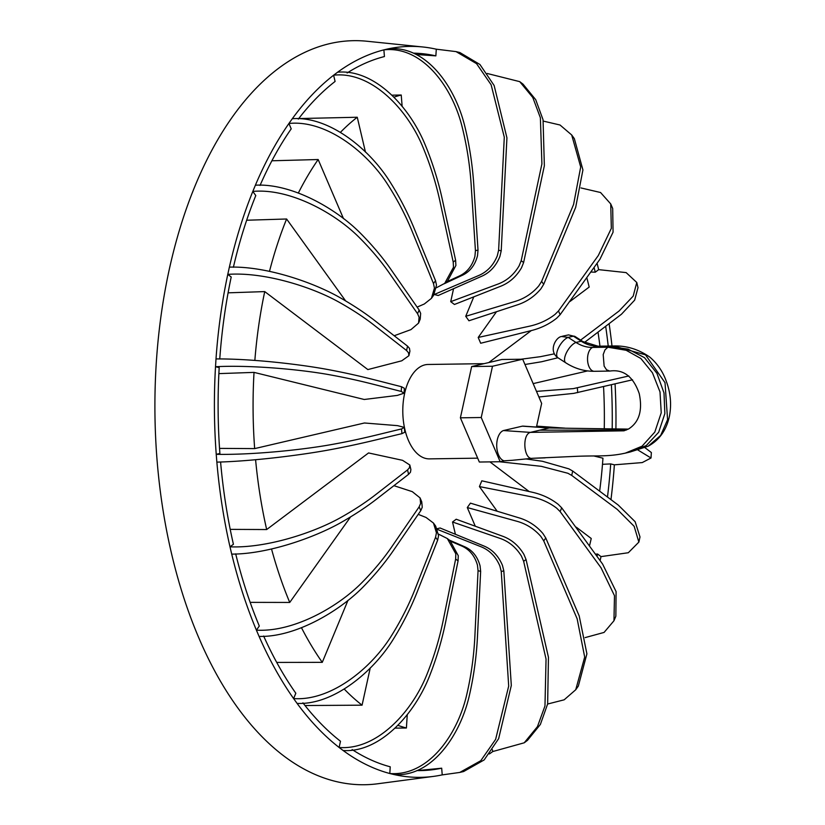 <?xml version="1.0" encoding="UTF-8"?>
<svg xmlns="http://www.w3.org/2000/svg" width="825" height="825" viewBox="0 0 825 825"><rect width="100%" height="100%" fill="white"/><g stroke="black" fill="none" stroke-linecap="round" stroke-linejoin="round"><path stroke-width="1.24" d="M333.62 75.199L337.58 72.218C374.189 68.795 409.159 106.301 424.865 144.045C432.682 162.845 438.683 182.16 442.86 201.991L455.617 260.246L455.895 265.464L447.387 281.366L444.706 283.377L453.482 267.279L453.214 262.051L440.478 203.754C436.312 183.923 430.279 164.629 422.39 145.881C406.704 108.518 370.951 71.032 333.62 75.199L335.084 81.438M365.454 152.068L357.256 117.243L298.743 118.563M436.394 287.75L444.706 283.377M455.617 260.246L453.214 262.051M394.309 335.703L410.953 329.618L418.564 323.101L419.09 317.213L417.574 313.737L390.792 275.189C381.841 262.061 371.157 249.336 358.741 236.992C334.032 212.407 289.204 188.059 252.811 191.421L255.389 185.202A365.506 200.743 -90.8 0 1 288.915 123.492L292.298 118.718C328.546 115.923 368.569 148.263 389.307 180.747C399.64 196.938 408.21 213.551 415.027 230.588L435.528 280.686L436.497 285.161L433.63 295.257L431.434 298.341L434.435 288.069L433.486 283.563L412.995 233.423C406.178 216.367 397.578 199.794 387.193 183.697C366.527 151.625 325.741 119.604 288.915 123.482L291.215 128.855A358.762 197.031 -90.8 0 0 260.04 185.439M343.489 218.625L318.161 159.524L271.889 160.782M417.161 307.096L424.328 303.982L431.434 298.341M435.528 280.686L433.486 283.563M255.389 185.202C291.369 183.181 335.517 208.137 360.36 233.135C372.725 245.592 383.388 258.369 392.339 271.466L419.131 309.983L420.657 313.418L420.203 319.162L418.564 323.101M345.551 300.795L286.605 218.996L246.654 220.234M252.811 191.421L255.781 195.546M419.131 309.983L417.574 313.737M218.873 373.622L254.028 372.384L364.238 399.486L397.341 395.412L404.075 393.185L401.239 391.432C376.994 385.368 359.7 380.181 329.247 374.694C300.321 369.487 251.316 364.897 215.511 366.713L216.006 358.927A365.506 200.743 -90.8 0 1 227.772 274.385L229.36 267.135C265.207 265.98 312.273 281.83 339.983 297.629C353.781 305.508 365.908 313.572 376.355 321.843L407.54 346.149L409.458 348.315L409.912 351.151L408.911 355.699L408.488 352.739L406.57 350.532L375.385 326.184C364.939 317.893 352.801 309.88 338.972 302.136C311.458 286.718 263.814 271.724 227.772 274.385L231.217 276.994A358.762 197.031 -90.8 0 0 219.759 358.988M408.911 355.699L401.754 360.803L367.857 369.579L264.732 291.596L228.092 292.834M407.54 346.149L406.57 350.532M216.006 358.927C251.842 358.689 300.403 364.32 329.567 369.847C360.009 375.623 377.303 380.676 401.538 386.729L404.384 388.317L404.075 393.185M216.233 454.327A365.506 200.743 -90.8 0 1 215.511 366.713L219.192 367.62A358.762 197.031 -90.8 0 0 219.893 453.472L216.222 454.327C252.182 454.988 300.733 449.986 329.835 444.85C360.195 439.467 377.407 434.662 401.548 428.938L404.353 427.391L397.588 425.648L364.433 422.988L254.657 448.604L219.543 448.387M401.538 386.729L401.239 391.432M404.353 427.391L404.745 432.259L401.919 433.651C377.778 439.354 360.546 444.036 330.206 449.707C301.393 455.091 252.563 461.247 216.851 462.124L216.222 454.327M401.548 428.938L401.919 433.651M220.584 461.959A358.762 197.031 -90.8 0 0 233.413 544.273L230 546.831C266.197 548.305 313.232 532.991 340.746 517.533C354.451 509.829 366.455 501.92 376.767 493.793L407.55 469.91L409.427 467.775L409.819 465.011L402.569 460.329L368.548 452.946L266.671 529.547L230.216 529.372M409.819 465.011L410.891 469.569L410.468 472.209L408.581 474.313L377.788 498.166C367.465 506.272 355.472 514.243 341.808 522.07C314.593 537.673 267.455 554.183 231.712 554.111L230 546.831A365.506 200.743 -90.8 0 1 216.862 462.134M407.55 469.91L408.581 474.313M235.682 553.853A358.762 197.031 -90.8 0 0 259.308 626.051L256.4 630.145C292.937 632.29 337.054 607.674 361.587 582.955C373.797 570.632 384.264 557.978 392.999 545.005L419.152 506.859L420.616 503.446L420.059 497.887L412.283 491.648L394.03 485.708M350.501 517.007L289.74 602.446L250.171 602.363M420.059 497.887L421.75 501.847L422.245 507.262L420.771 510.644L394.597 548.759C385.853 561.722 375.406 574.427 363.237 586.853C339.034 611.634 294.979 637.395 259.071 636.405L256.4 630.145A365.506 200.743 -90.8 0 1 231.722 554.111M419.152 506.859L420.771 510.644M347.985 600.342L322.276 662.351L276.736 662.423M263.639 636.034A358.762 197.031 -90.8 0 0 295.824 693.237L293.618 698.579C330.588 701.219 370.559 668.962 390.906 636.632C401.032 620.534 409.355 604.003 415.893 587.06L435.559 537.261L436.435 532.806L433.476 523.071L426.071 517.471L418.254 514.367M433.476 523.071L435.713 526.185L438.549 535.734L437.652 540.169L417.955 589.958C411.417 606.891 403.116 623.452 393.051 639.643C373.034 671.911 333.269 705.189 297.082 703.395L293.618 698.579A365.506 200.743 -90.8 0 1 259.081 636.405M435.559 537.261L437.652 540.169M339.116 747.481C376.582 750.389 411.489 712.656 426.721 674.933C434.311 656.143 440.024 636.859 443.871 617.11L455.647 559.041L455.823 553.853L447.315 538.539L450.007 540.581L458.267 555.699L458.071 560.876L446.263 618.946C442.406 638.694 436.724 657.989 429.217 676.84C414.284 714.398 379.717 752.957 343.128 750.513L339.116 747.481L340.488 741.252A358.762 197.031 -90.8 0 1 302.919 702.848M339.116 747.471A365.506 200.743 -90.8 0 1 297.082 703.395M370.25 667.91L362.072 705.179L305.013 705.53M447.315 538.539L438.498 534.105M455.647 559.041L458.071 560.876M390.235 766.807A358.762 197.031 -90.8 0 1 352.131 749.554M390.235 766.817L389.802 773.51A365.506 200.743 -90.8 0 1 343.148 750.513M416.893 770.591A358.762 197.031 -90.8 0 0 429.464 770.086A358.762 197.031 -90.8 0 0 441.684 768.188L442.221 774.892L459.762 772.437L480.769 760.722L495.619 739.386L508.695 686.08L501.249 571.488L499.837 565.929C495.866 556.731 489.751 550.409 481.501 546.944L437.477 529.454M441.581 768.209L417.45 770.591M437.157 528.691L440.107 528L484.492 546.243C492.556 549.749 498.537 556.112 502.435 565.321L503.827 570.89L511.314 685.482L498.64 738.674L484.162 759.928L463.64 771.53L461.68 771.952M501.249 571.488L503.827 570.89M492.37 749.729L492.793 751.534A365.506 200.743 -90.8 0 1 489.349 753.967M492.793 751.534L524.226 742.799L537.457 726.629L544.974 705.952L546.047 659.051L523.648 561.32L521.462 556.132C516.202 547.573 509.211 541.705 500.466 538.529L452.523 521.998L455.41 534.291M452.523 521.998L456.204 519.234L503.229 536.446C511.809 539.756 518.688 545.707 523.875 554.317L526.051 559.515L548.45 657.267L547.645 703.942L540.385 724.422L527.495 740.334L524.226 742.799M523.648 561.32L526.051 559.515M547.625 704.024L564.156 699.817L575.737 689.741L584.688 657.051L577.139 618.781L543.737 540.88L540.849 536.436C534.456 529.103 526.67 524.102 517.492 521.431L467.29 507.561L475.282 526.216M467.29 507.561L470.425 503.137L519.853 518.1C528.887 520.977 536.58 526.123 542.922 533.528L545.779 538.003L579.202 615.935L586.905 653.823L578.346 686.07L575.737 689.741M543.737 540.88L545.779 538.003M585.142 637.601L604.075 632.424L613.955 620.771L614.481 595.702L601.033 567.786L560.134 511.582L556.689 508.169C549.368 502.569 540.952 498.785 531.424 496.805L479.418 486.585L497.186 511.242M479.418 486.585L481.81 480.81L533.228 492.463C542.644 494.701 550.987 498.671 558.267 504.384L561.691 507.829L602.601 564.063L616.089 591.597L615.852 616.203L613.955 620.771M560.134 511.582L561.691 507.829M600.157 560.319A365.506 200.743 -90.8 0 0 601.012 556.617L597.568 554.008A358.762 197.031 -90.8 0 1 597.145 555.864M489.926 461.876L529.155 491.545M576.335 527.216L591.236 538.488A319.749 175.612 89.2 0 1 589.638 545.284M601.012 556.617L628.31 552.74L638.859 542.097L634.157 526.309L617.255 509.396L571.725 475.417L567.899 473.272L541.313 466.331L499.393 461.742M597.558 554.008L595.939 554.122M525.989 458.937L542.427 461.278L568.868 468.858L572.694 471.034L618.234 505.055L635.137 521.709L639.994 536.951L638.87 542.097M571.725 475.417L572.694 471.034M611.005 499.321A365.506 200.743 -90.8 0 0 614.367 464.826L610.696 463.918A358.762 197.031 -90.8 0 1 607.52 496.65M593.845 455.967L602.951 458.205A319.749 175.612 89.2 0 1 599.692 490.772M614.377 464.826L642.252 462.577L651.007 457.999L638.055 450.089M610.686 463.918L602.487 464.31M536.652 426.133L564.403 428.103M644.985 447.697L651.358 452.543L651.018 457.999M611.408 384.966A358.762 197.031 -90.8 0 1 612.191 428.887M615.079 384.11A365.506 200.743 -90.8 0 1 615.904 428.918M632.538 379.799L573.705 393.381L538.89 396.99M587.586 370.92L533.156 383.625M536.487 391.37L573.323 388.627L628.836 375.963M577.727 392.628L577.345 387.915M605.736 326.762A358.762 197.031 -90.8 0 1 608.221 346.057M609.18 324.153A365.506 200.743 -90.8 0 1 611.985 345.995M557.927 357.751L541.613 361.752L524.958 364.485M580.625 340.096L619.163 310.932L633.198 296.103L636.776 282.49L637.993 287.657L634.662 300.125L621.462 314.232L584.42 342.488M636.776 282.49L626.144 272.601L598.672 269.641L595.268 272.198M594.206 267.95A358.762 197.031 -90.8 0 1 595.258 272.198L591.37 272.054M586.957 278.272A319.749 175.612 89.2 0 1 589.184 287.059L569.993 301.486M531.279 330.598L488.761 362.567M521.018 359.226L540.416 356.678L554.359 353.843M597.156 263.567A365.506 200.743 -90.8 0 1 598.661 269.641M610.727 203.919L612.686 208.488L613.068 232.176L599.919 259.287L560.113 314.707L556.741 318.151C549.553 323.895 541.272 327.989 531.898 330.433L480.686 343.252L478.201 337.446L530.032 326.071C539.519 323.885 547.882 319.976 555.112 314.335L558.494 310.932L598.321 255.492L611.335 228.35L610.727 203.919L600.548 192.514L580.965 187.945M496.506 311.716L478.201 337.446M560.113 314.707L558.494 310.932M571.694 134.97L574.344 138.652L582.924 169.95L575.675 207.353L543.706 284.305L540.922 288.791C534.703 296.247 527.092 301.527 518.11 304.611L468.94 320.77L465.723 316.305L515.697 301.259C524.824 298.372 532.527 293.236 538.808 285.852L541.613 281.407L573.592 204.425L580.697 166.959L571.694 134.97L560.031 125.008L543.345 121.11M473.787 296.845L465.723 316.305M543.706 284.305L541.613 281.407M519.729 81.644L523.019 84.14L535.724 99.701L543.056 119.769L544.356 165.763L523.617 262.536L521.534 267.743C516.491 276.416 509.706 282.511 501.188 286.048L454.441 304.477L450.718 301.661L498.382 283.924C507.076 280.521 513.975 274.508 519.09 265.887L521.194 260.7L541.912 163.897L540.375 117.758L532.795 97.494L519.719 81.644L487.193 73.477M453.564 288.698L450.718 301.661M523.617 262.536L521.194 260.7M457.927 52.119L459.896 52.563L479.923 64.484L494.134 85.501L506.932 137.837L501.208 250.852L499.909 256.451C496.165 265.743 490.287 272.26 482.274 275.993L438.199 295.494L434.218 294.515L479.284 275.251C487.472 271.559 493.474 265.083 497.3 255.802L498.62 250.212L504.292 137.187L491.133 84.779L476.561 63.659L456.05 51.614L436.291 49.191L435.858 55.873A358.762 197.031 -90.8 0 0 418.966 53.398A358.762 197.031 -90.8 0 0 413.872 53.171M435.786 55.863L417.037 54.563M501.208 250.852L498.62 250.212M388.193 48.861A365.506 200.743 -90.8 0 1 422.771 46.973A365.506 200.743 -90.8 0 1 436.291 49.201M446.903 281.727L459.69 275.839C467.363 272.095 472.436 265.578 474.922 256.276L475.437 250.676L471.384 188.193C470.178 166.928 467.022 146.242 461.938 126.122C451.842 86.017 421.74 45.653 383.883 49.861L388.162 48.861C425.205 45.014 454.534 85.088 464.609 125.513C469.611 145.664 472.725 166.361 473.952 187.615L478.015 250.078L477.52 255.667C475.118 264.959 470.168 271.446 462.67 275.137L444.19 283.759M337.6 72.218A365.506 200.743 -90.8 0 1 383.883 49.871L384.429 56.554A358.762 197.031 -90.8 0 0 347.129 72.971M391.906 95.184L401.228 95.019L402.146 106.497M478.015 250.078L475.437 250.676M292.308 118.718A365.506 200.743 -90.8 0 1 333.62 75.209M298.32 119.109A358.762 197.031 -90.8 0 1 335.094 81.448M229.371 267.135A365.506 200.743 -90.8 0 1 252.811 191.431M233.382 267.269A358.762 197.031 -90.8 0 1 255.791 195.556M442.221 774.881A365.506 200.743 -90.8 0 1 433.455 776.397A365.506 200.743 -90.8 0 1 394.123 774.562M433.455 776.397L377.86 783.75A372.065 204.342 -90.8 0 1 156.317 449.769A372.065 204.342 -90.8 0 1 329.577 43.663A372.065 204.342 -90.8 0 1 366.991 41.25L422.771 46.973M449.45 540.158L464.898 546.831C472.447 550.285 477.5 556.607 480.057 565.795L480.645 571.354L477.603 633.744C476.716 654.967 473.942 675.685 469.26 695.908C459.979 736.209 431.155 777.449 394.092 774.562L389.802 773.51C427.773 776.449 457.04 735.787 466.599 695.238C471.353 675.025 474.158 654.308 475.025 633.095L478.057 570.714L477.448 565.146C474.808 555.947 469.631 549.594 461.907 546.088L451.11 541.478M407.272 714.481L406.405 728.001L395.103 728.124M478.057 570.714L480.645 571.354M401.228 95.019A319.749 175.612 89.2 0 0 393.886 97.175M357.256 117.243A319.749 175.612 89.2 0 0 340.508 132.258M318.161 159.524A319.749 175.612 89.2 0 0 298.433 192.854M286.605 218.996A319.749 175.612 89.2 0 0 269.517 271.219M264.732 291.596A319.749 175.612 89.2 0 0 254.853 360.37M254.028 372.384A319.749 175.612 89.2 0 0 254.657 448.604M255.595 459.762A319.749 175.612 89.2 0 0 266.671 529.547M271.559 549.11A319.749 175.612 89.2 0 0 289.74 602.446M301.558 627.887A319.749 175.612 89.2 0 0 322.276 662.351M344.314 689.153A319.749 175.612 89.2 0 0 362.072 705.179M397.877 725.33A319.749 175.612 89.2 0 0 406.405 728.001M604.261 428.835A319.749 175.612 89.2 0 0 603.56 386.77M599.95 346.17A319.749 175.612 89.2 0 0 598.063 332.496M484.069 363.66L428.031 364.475A47.2 25.926 89.2 0 0 402.796 412.057A47.2 25.926 89.2 0 0 429.412 458.875L477.675 458.164M532.238 458.329L511.748 460.35L532.465 458.298L576.716 456.318C596.217 455.503 606.014 456.73 621.277 453.967L625.288 453.142L642.056 446.201L654.813 432.063L661.227 412.799L660.01 391.937L652.451 372.797L640.85 358.493L626.175 350.285L607.86 347.212L592.618 347.428A38.332 31.814 76.9 0 1 575.994 342.447L568.157 337.394A12.076 5.115 122.8 0 0 558.711 347.469A12.076 5.115 122.8 0 0 557.958 357.772C548.089 351.048 555.864 337.136 561.526 336.497L568.157 337.394L573.396 336.167A12.076 5.115 -57.2 0 1 575.087 336.528L568.528 334.888L573.396 336.167L581.233 341.23A38.332 31.814 76.9 0 0 597.857 346.211L613.099 345.984L610.479 346.593L628.031 349.119L644.48 357.637L656.927 373.333L664.001 392.927L664.857 413.603L658.68 432.259L646.295 445.562L630.094 452.017L625.288 453.142M562.361 336.249L568.528 334.888M609.417 371.075L594.536 371.291A12.076 6.631 -90.8 0 1 594.351 371.302A12.076 6.631 -90.8 0 1 587.596 360.587A12.076 6.631 -90.8 0 1 592.618 347.428L597.857 346.211A12.076 6.631 89.2 0 1 598.032 346.201L582.924 341.581A12.076 5.115 122.8 0 0 581.233 341.23L575.994 342.447A12.076 5.115 -57.2 0 0 566.548 352.522A12.076 5.115 -57.2 0 0 565.795 362.825L557.958 357.772M610.479 346.593L607.86 347.212L604.942 349.924L603.199 354.575L604.127 366.114L606.54 369.786L609.778 371.075L594.351 371.302C584.224 371.363 574.705 368.538 565.795 362.825M532.465 458.298C523.803 460.195 521.74 434.517 530.382 432.382L623.968 430.815L628.495 429.021C639.179 422.287 642.747 410.479 639.231 393.597C633.311 376.561 623.473 369.053 609.716 371.075M532.373 458.308L545.129 457.865M626.299 430.083L539.777 430.186L530.382 432.382L503.446 430.557L522.308 426.164L549.161 428L539.777 430.186M512.067 460.309L504.116 460.814A15.324 8.415 -90.8 0 1 496.722 445.964A15.324 8.415 -90.8 0 1 503.446 430.557M504.116 460.814L500.177 461.732L479.335 462.031L460.391 417.821L481.233 417.512L492.494 366.248L522.699 359.205L501.858 359.504L471.653 366.558L492.494 366.248M460.391 417.821L471.653 366.558M500.177 461.732L481.233 417.512M549.78 427.969L523.225 426.133A15.324 8.415 89.2 0 0 522.308 426.164M536.456 427.051L541.643 403.415L522.699 359.205M613.79 346.005L645.511 354.843L665.022 382.687L667.58 419.677L660.67 435.425L648.172 446.201L630.094 452.017M549.914 427.979L628.289 429.134M598.218 346.201A12.076 6.631 89.2 0 0 598.032 346.201L613.284 345.974M463.64 771.53L459.762 772.437M456.06 51.614L459.896 52.563M582.924 341.581L575.087 336.528M613.429 345.974C626.423 345.541 638.55 349.264 649.832 357.132C657.556 363.743 663.135 372.023 666.548 381.996C670.57 393.082 671.571 404.271 669.549 415.573C666.693 429.773 659.567 439.983 648.172 446.201M564.774 428.103L549.667 427.969M580.398 428.433L628.361 429.103"/></g></svg>
